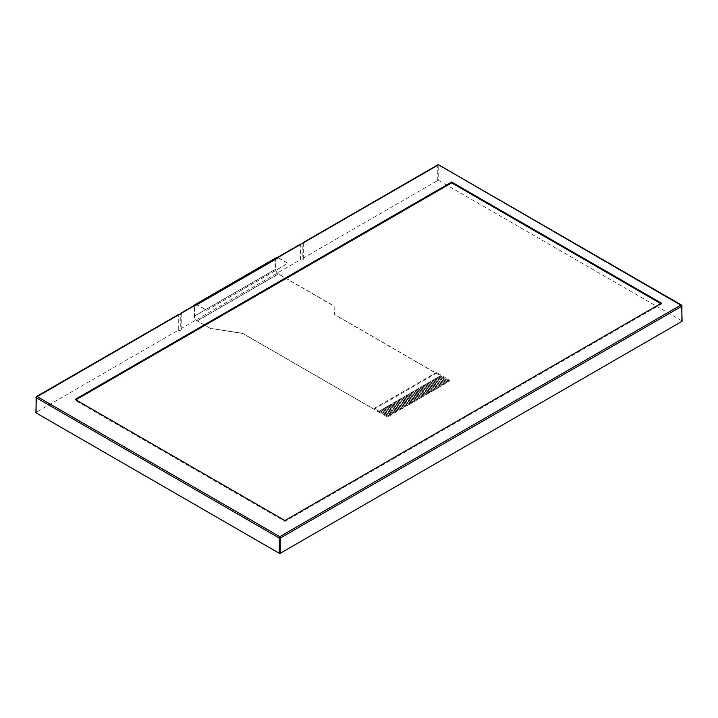 <?xml version="1.0" encoding="UTF-8"?>
<svg xmlns="http://www.w3.org/2000/svg" width="718" height="718" viewBox="0 0 718 718"><rect width="100%" height="100%" fill="white"/><g stroke="black" fill="none" stroke-linecap="round" stroke-linejoin="round"><path stroke-width="0.54" stroke-dasharray="3.59 2.69" d="M660.713 303.579L661.44 304.001L284.92 521.385L75.139 400.276L75.866 399.845M661.44 303.158L661.44 304.001M75.139 399.423L75.139 400.276M284.92 520.541L284.92 521.385M301.354 243.967L180.739 313.604M179.276 314.448L36.106 397.108L36.106 412.338L178.297 330.235L178.297 315.014M178.297 330.235A1.723 0.996 0 0 0 180.182 330.459A1.723 0.996 0 0 0 181.25 329.535A1.723 0.996 0 0 0 180.739 328.826L180.739 314.17M438.581 164.799L437.881 164.799M180.739 328.826L300.375 259.754L300.375 244.533M300.375 259.754A1.723 0.996 0 0 0 302.26 259.97A1.723 0.996 0 0 0 303.328 259.054A1.723 0.996 0 0 0 302.816 258.345L302.816 243.689M302.816 258.345L437.738 180.451L438.716 180.451L681.894 320.847L681.894 305.626L438.716 165.23L438.716 180.451M195.843 304.54A3.796 2.19 60 0 1 197.154 304.899L206.622 310.364L287.9 263.434L278.431 257.968A3.796 2.19 -120 0 0 276.538 257.78A3.796 2.19 -120 0 0 275.748 259.521L275.748 269.205A3.796 2.19 -120 0 0 278.431 273.854L334.13 306.012L334.373 314.358L436.382 373.252L374.123 409.197L242.684 333.314L210.212 328.323L197.154 320.784A3.796 2.19 60 0 1 194.461 316.135L194.461 306.451A3.796 2.19 60 0 1 194.802 305.132M210.212 328.323L197.154 320.955A4.003 2.316 60 0 1 194.318 316.046L194.318 306.362A4.003 2.316 60 0 1 194.506 305.312M276.43 257.6A4.003 2.316 -120 0 0 275.604 259.44L275.604 269.124A4.003 2.316 -120 0 0 278.431 274.025L334.13 306.182L334.373 314.529L440.529 375.819L378.269 411.764L242.684 333.475L210.212 328.494M206.622 310.364L287.9 263.264L278.431 257.798A4.003 2.316 -120 0 0 277.426 257.43M196.149 304.36A4.003 2.316 60 0 1 197.154 304.728L206.622 310.194M391.274 404.153L400.554 409.511L401.407 409.018L392.127 403.669L391.274 404.153L390.053 404.862L399.334 410.22L400.186 409.727L390.906 404.369L400.554 409.529L391.274 404.171M402.995 408.12L393.715 402.762L402.995 408.102L403.848 407.609L394.568 402.251L392.495 403.453L401.775 408.811L402.627 408.318L393.347 402.96L402.995 408.102M396.156 401.335L405.437 406.693L406.289 406.2L397.009 400.841L396.156 401.335L394.936 402.044L404.216 407.402L405.069 406.909L395.789 401.55L405.437 406.711L396.156 401.353M407.878 405.302L398.598 399.944L407.878 405.284L408.73 404.79L399.45 399.432L397.377 400.635L406.657 405.993L407.51 405.499L398.23 400.141L407.878 405.284M400.671 398.741L409.951 404.099L401.039 398.535L410.319 403.875L411.172 403.381L401.892 398.023L401.039 398.517L399.818 399.226L409.098 404.584L409.951 404.09L400.671 398.732M403.48 397.108L412.76 402.466L413.613 401.972L404.333 396.614L403.48 397.108L402.259 397.817L411.54 403.175L412.392 402.681L403.112 397.323L412.76 402.484L403.48 397.126M415.201 401.075L405.921 395.717L415.201 401.057L416.054 400.563L406.774 395.205L404.701 396.408L413.981 401.757L414.833 401.272L405.553 395.914L415.201 401.057M408.363 394.29L417.643 399.648L418.495 399.154L409.215 393.796L407.142 394.999L416.422 400.348L417.275 399.854L407.995 394.505L417.643 399.657L408.363 394.308M420.084 398.248L410.804 392.899L420.084 398.239L420.936 397.745L411.656 392.387L409.583 393.59L418.863 398.939L419.716 398.445L410.436 393.096L420.084 398.239M412.877 391.696L422.157 397.054L413.245 391.481L422.525 396.83L423.378 396.336L414.106 390.978L412.877 391.678L412.024 392.172L421.304 397.53L422.157 397.036L412.877 391.678M415.686 390.062L424.966 395.421L425.819 394.927L416.548 389.569L414.466 390.763L423.746 396.121L424.598 395.627L415.327 390.269L424.966 395.43L415.686 390.071M417.768 388.878L427.039 394.236L418.127 388.662L427.407 394.011L428.26 393.518L418.989 388.16L416.907 389.353L426.187 394.712L427.039 394.218L417.768 388.86M420.569 387.244L429.849 392.602L430.701 392.109L421.43 386.751L419.348 387.944L428.628 393.302L429.481 392.809L420.209 387.451L429.849 392.611L420.569 387.253M432.29 391.202L423.01 385.844L432.29 391.193L433.142 390.7L423.871 385.342L421.789 386.535L431.069 391.893L431.922 391.4L422.651 386.042L432.29 391.193M425.092 384.651L434.363 390.009L425.46 384.435L434.731 389.775L435.584 389.282L426.312 383.933L424.23 385.126L433.51 390.484L434.363 389.991L425.092 384.633M437.172 388.384L427.901 383.026L437.172 388.366L438.034 387.873L428.754 382.523L426.68 383.717L435.952 389.075L436.804 388.582L427.533 383.224L437.172 388.366M429.974 381.832L439.254 387.181L430.342 381.617L439.613 386.957L440.475 386.464L431.195 381.114L430.342 381.599L429.122 382.308L438.393 387.666L439.254 387.173L429.974 381.814M432.783 380.19L442.055 385.548L442.916 385.054L433.636 379.696L431.563 380.899L440.834 386.257L441.696 385.763L432.416 380.405L442.055 385.566L432.783 380.208M444.496 384.157L435.225 378.799L444.496 384.139L445.357 383.645L436.077 378.287L434.004 379.49L443.275 384.848L444.137 384.354L434.857 378.996L444.496 384.139M437.666 377.372L446.937 382.73L447.799 382.236L438.519 376.878L436.445 378.081L445.716 383.439L446.578 382.945L437.298 377.587L446.937 382.748L437.666 377.39M388.465 405.796L398.113 410.938L388.833 405.58L390.053 404.862L399.334 410.229L389.686 405.078L398.966 410.427L398.113 410.92L388.833 405.571L387.612 406.271L396.892 411.629L397.745 411.136L388.465 405.778M396.524 411.836L387.244 406.487L396.524 411.836L395.672 412.329L386.392 406.98L385.171 407.68L394.451 413.038L395.304 412.545L386.024 407.187L395.672 412.329M387.612 406.271L386.392 406.98L395.672 412.347M383.583 408.614L393.231 413.756L383.95 408.398L385.171 407.68L394.451 413.056L384.803 407.896L394.083 413.254L393.231 413.748L383.583 408.596L382.73 409.089L392.01 414.448L392.863 413.954L383.583 408.596M391.642 414.663L382.362 409.305L391.642 414.663L390.789 415.157L381.509 409.798L380.289 410.499L389.56 415.857L390.421 415.363L381.141 410.005L390.789 415.157M382.73 409.089L381.509 409.798L390.789 415.166M379.921 410.723L389.56 415.875L388.339 416.566L379.068 411.208L379.921 410.714L389.201 416.072L379.921 410.714M438.519 376.896L447.799 382.254L438.886 376.681L448.158 382.03L449.019 381.536L439.739 376.178L438.519 376.878M392.127 403.678L401.775 408.82L392.127 403.669M394.568 402.268L404.216 407.411L394.568 402.268M397.009 400.859L406.657 406.002L397.009 400.841M399.818 399.235L409.098 404.593L399.818 399.226M411.54 403.184L401.892 398.041L411.54 403.175M404.333 396.632L413.981 401.775L404.333 396.614M416.422 400.366L406.774 395.223L416.422 400.348M409.215 393.814L418.863 398.957L409.215 393.796M412.024 392.19L421.304 397.548L412.024 392.172M423.746 396.139L414.106 390.996L423.746 396.121M416.907 389.371L426.187 394.729L416.907 389.353M428.628 393.32L418.989 388.169L428.628 393.302M421.43 386.76L431.069 391.911L421.43 386.751M424.23 385.144L433.51 390.502L424.23 385.126M426.312 383.942L435.952 389.084L426.312 383.942M429.122 382.326L438.393 387.675L429.122 382.308M440.834 386.266L431.195 381.123L440.834 386.257M433.636 379.714L443.275 384.857L433.636 379.696M436.077 378.305L445.716 383.448L436.077 378.305M440.529 375.729L439.739 376.187L449.082 381.509A1.032 0.601 0 0 0 449.082 380.666L440.529 375.819M378.269 411.764L379.068 411.208M387.612 406.289L396.524 411.854M382.73 409.107L391.642 414.672M379.068 411.217L388.285 416.611A1.032 0.601 0 0 1 386.814 416.611L378.269 411.674M436.382 373.252L436.382 372.489L374.123 408.434L386.814 415.767A1.032 0.601 0 0 0 388.285 415.767L449.082 380.666A1.032 0.601 0 0 0 449.082 379.822L436.382 372.489M374.123 409.197L374.123 408.434M437.738 180.451L437.738 165.23L302.816 243.124M278.431 273.854L197.154 320.784M197.154 320.955L278.431 274.025M194.318 316.046L275.604 269.124M194.318 306.362L275.604 259.44M275.748 269.205L194.461 316.135M278.431 257.968L197.154 304.899M275.748 259.521L194.461 306.451M197.154 304.728L278.431 257.798M449.082 379.822L449.082 381.509M386.814 415.767L386.814 416.611M388.285 415.767L388.285 416.611M181.25 329.535L181.25 313.461M303.328 259.054L303.328 242.98M276.538 257.78L195.251 304.71M449.378 380.244L449.378 381.087"/><path stroke-width="1.08" d="M451.667 182.04L661.44 303.158L284.92 520.541L75.139 399.423L451.667 182.04L451.667 182.884L660.713 303.579M75.866 399.845L451.667 182.884M180.739 314.17L181.232 313.326A1.723 0.996 180 0 1 181.25 313.461A1.723 0.996 180 0 1 179.276 314.448L178.297 315.014M180.739 313.604L300.375 244.533M302.816 243.689L303.31 242.846A1.723 0.996 180 0 1 303.328 242.98A1.723 0.996 180 0 1 301.354 243.967M302.816 243.124L438.581 164.799L682.1 305.913L680.924 305.06L279.769 536.669L279.284 538.078L280.262 538.078L279.769 536.669L37.076 396.551L35.9 397.395L179.276 314.448M681.894 320.847L681.894 321.413L280.262 553.3L279.284 553.3L36.106 412.904L36.106 412.338M194.802 305.132A3.796 2.19 60 0 1 195.251 304.71A3.796 2.19 60 0 1 195.843 304.54M194.506 305.312A4.003 2.316 60 0 1 195.143 304.531A4.003 2.316 60 0 1 196.149 304.36M277.426 257.43A4.003 2.316 -120 0 0 276.43 257.6L195.143 304.531M36.106 412.904L36.106 397.673L279.284 538.078L279.284 553.3M280.262 553.3L280.262 538.078L681.894 306.191L681.894 321.413M300.609 244.048L180.936 313.147M682.1 321.134L681.651 305.141M35.9 412.617L36.349 396.623M178.531 314.529L36.385 396.596M681.615 305.114L438.572 164.799M437.881 164.799L303.014 242.657"/></g></svg>
